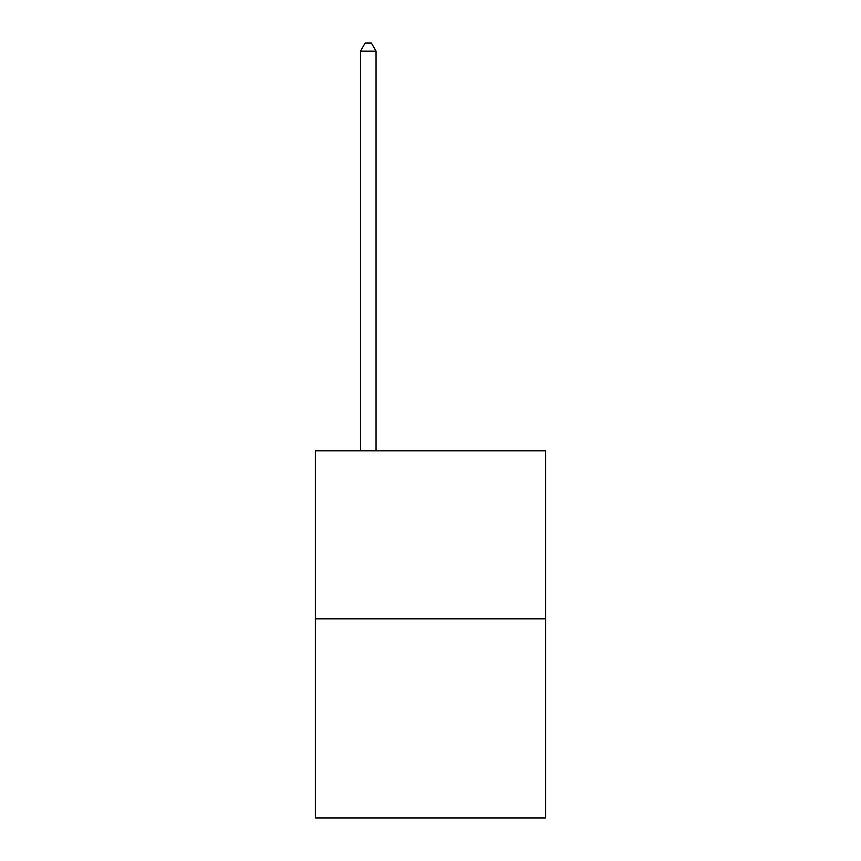 <?xml version="1.0" encoding="UTF-8"?>
<svg xmlns="http://www.w3.org/2000/svg" width="861" height="861" viewBox="0 0 861 861"><rect width="100%" height="100%" fill="white"/><g stroke="black" fill="none" stroke-linecap="round" stroke-linejoin="round"><path stroke-width="1.29" d="M545.626 618.811L545.626 450.787L315.374 450.787L315.374 817.95L545.626 817.95L545.626 618.811L315.374 618.811M376.053 450.787L376.053 51.143L360.49 51.143L360.49 450.787M360.49 51.143L365.161 43.05L371.382 43.05L376.053 51.143"/></g></svg>
